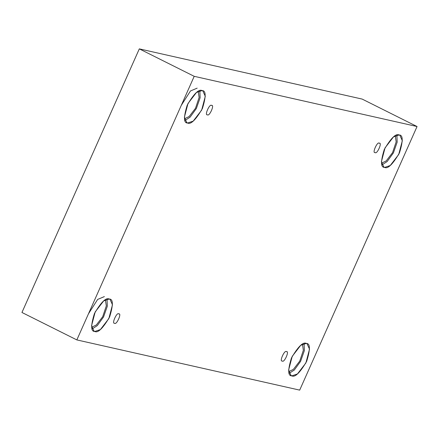 <?xml version="1.0" encoding="UTF-8"?>
<svg xmlns="http://www.w3.org/2000/svg" width="439" height="439" viewBox="0 0 439 439"><rect width="100%" height="100%" fill="white"/><g stroke="black" fill="none" stroke-linecap="round" stroke-linejoin="round"><path stroke-width="0.66" d="M379.269 143.229C377.419 140.996 371.8 153.606 375.125 152.536C371.8 153.606 377.419 140.996 379.269 143.229C382.589 142.159 376.969 154.775 375.125 152.536C376.969 154.775 382.589 142.159 379.269 143.229L379.483 143.306M211.582 105.453C209.732 103.214 204.119 115.83 207.438 114.76C204.119 115.83 209.732 103.214 211.582 105.453C214.901 104.383 209.288 116.993 207.438 114.76C209.288 116.993 214.901 104.383 211.582 105.453L211.796 105.53M118.771 313.907C116.922 311.674 111.308 324.284 114.628 323.214C111.308 324.284 116.922 311.674 118.771 313.907C122.091 312.837 116.478 325.447 114.628 323.214C116.478 325.447 122.091 312.837 118.771 313.907L118.985 313.984M286.458 351.683C284.609 349.449 278.99 362.06 282.315 360.99C278.99 362.06 284.609 349.449 286.458 351.683C289.778 350.613 284.165 363.229 282.315 360.99C284.165 363.229 289.778 350.613 286.458 351.683L286.672 351.76M202.05 90.582L196.463 92.481L187.996 103.489L184.364 117.295L186.855 122.75L187.607 123.019L186.191 122.311L187.607 123.019C183.612 123.134 183.491 117.158 187.239 105.091C193.939 93.688 198.872 88.848 202.05 90.582C206.05 90.467 206.171 96.443 202.417 108.51C195.723 119.913 190.784 124.747 187.607 123.019L193.198 121.12L201.666 110.112L205.293 96.3L202.807 90.846L202.05 90.582M181.28 105.355L190.477 90.961L197.177 88.146M399.095 134.971L393.509 136.869L385.041 147.877L381.409 161.689L383.9 167.144L384.652 167.407L383.231 166.699L384.652 167.407C380.657 167.522 380.531 161.547 384.284 149.479C390.984 138.076 395.918 133.242 399.095 134.971C403.095 134.855 403.216 140.831 399.463 152.898C392.768 164.301 387.829 169.141 384.652 167.407L390.238 165.508L398.705 154.501L402.338 140.694L399.847 135.239L399.095 134.971M306.285 343.424L300.699 345.323L292.231 356.331L288.599 370.143L291.09 375.597L291.842 375.866L290.42 375.153L291.842 375.866C287.847 375.976 287.721 370 291.474 357.933C298.174 346.53 303.108 341.696 306.285 343.424C310.285 343.314 310.406 349.29 306.652 361.352C299.958 372.755 295.019 377.595 291.842 375.866L297.433 373.962L305.895 362.96L309.528 349.148L307.037 343.693L306.285 343.424M109.24 299.036L103.653 300.934L95.186 311.942L91.553 325.749L94.045 331.204L94.797 331.472L93.381 330.765L94.797 331.472C90.802 331.588 90.681 325.612 94.434 313.545C101.129 302.142 106.062 297.302 109.24 299.036C113.24 298.921 113.361 304.896 109.607 316.963C102.913 328.367 97.974 333.201 94.797 331.472L100.388 329.574L108.856 318.566L112.483 304.754L109.997 299.299L109.24 299.036M88.469 313.808L97.667 299.414L104.367 296.599M299.689 390.123L76.841 339.918L21.95 312.475L76.841 339.918L194.208 76.32L417.05 126.525L299.689 390.123L417.05 126.525L362.159 99.082L417.05 126.525L194.208 76.32L139.311 48.877L194.208 76.32L76.841 339.918L299.689 390.123M362.159 99.082L139.311 48.877L21.95 312.475L139.311 48.877L362.159 99.082M92.141 328.926L97.266 325.628L103.533 316.996L107.325 306.197L107.028 299.146L107.325 306.197L103.533 316.996L97.266 325.628L92.141 328.926M105.42 299.799L106.304 305.939L102.688 316.733L96.355 324.97L91.696 327.247L96.355 324.97L102.688 316.733L106.304 305.939L105.42 299.799M289.186 373.315L294.311 370.022L300.578 361.39L304.37 350.591L304.073 343.539L304.37 350.591L300.578 361.39L294.311 370.022L289.186 373.315M302.466 344.187L303.344 350.327L299.733 361.121L293.4 369.358L288.741 371.641L293.4 369.358L299.733 361.121L303.344 350.327L302.466 344.187M381.996 164.861L387.121 161.568L393.388 152.931L397.18 142.132L396.878 135.08L397.18 142.132L393.388 152.931L387.121 161.568L381.996 164.861M395.276 135.733L396.154 141.874L392.543 152.668L386.21 160.904L381.551 163.187L386.21 160.904L392.543 152.668L396.154 141.874L395.276 135.733M184.951 120.467L190.076 117.175L196.343 108.543L200.135 97.743L199.838 90.692L200.135 97.743L196.343 108.543L190.076 117.175L184.951 120.467M198.23 91.345L199.114 97.485L195.498 108.279L189.165 116.516L184.506 118.793L189.165 116.516L195.498 108.279L199.114 97.485L198.23 91.345"/></g></svg>
